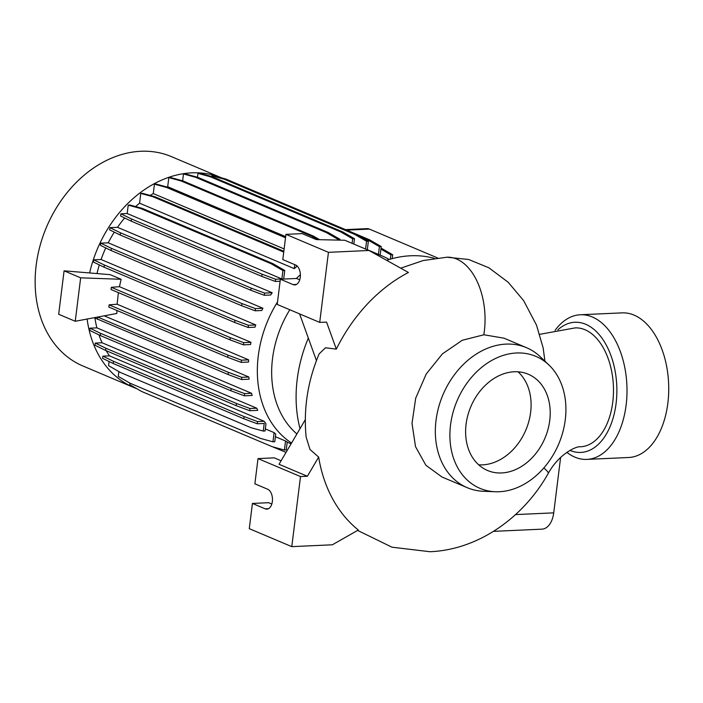 <?xml version="1.0" encoding="UTF-8"?>
<svg xmlns="http://www.w3.org/2000/svg" width="703" height="703" viewBox="0 0 703 703"><rect width="100%" height="100%" fill="white"/><g stroke="black" fill="none" stroke-linecap="round" stroke-linejoin="round"><path stroke-width="1.05" d="M539.737 334.32L575.142 327.897A59.509 35.598 87.4 0 1 585.01 329.742A59.509 35.598 87.4 0 1 613.42 393.988A59.509 35.598 87.4 0 1 580.529 446.783C576.645 445.922 558.99 453.699 548.217 473.47A59.509 5.738 29.7 0 0 543.814 467.952M389.207 259.469A104.246 80.327 112.9 0 0 382.335 256.05A104.246 80.327 112.9 0 0 373.75 253.142M89.633 272.949A113.649 87.567 112.9 0 1 191.831 172.85A113.649 87.567 112.9 0 1 221.84 177.956L171.409 156.62A113.649 87.567 112.9 0 0 140.837 151.277A113.649 87.567 112.9 0 0 39.966 246.068A113.649 87.567 112.9 0 0 82.857 365.964L133.851 387.538A113.649 87.567 112.9 0 0 136.83 388.715M434.463 258.37A123.06 94.826 112.9 0 0 410.552 255.778A123.06 94.826 112.9 0 0 386.588 260.295M467.249 487.689L441.932 476.977L425.869 465.245L415.526 446.651L412.011 423.373L415.71 398.153L426.211 374.04L442.389 353.89L462.302 340.261L483.954 334.769L504.06 338.205L526.477 347.677A76.012 58.569 112.9 0 0 506.028 344.11A76.012 58.569 112.9 0 0 438.567 407.503A76.012 58.569 112.9 0 0 467.249 487.689A76.012 58.569 112.9 0 0 483.471 491.274L495.29 491.749A71.662 55.221 112.9 0 0 499.271 491.731A71.662 55.221 112.9 0 0 559.711 441.554A71.662 55.221 112.9 0 0 548.911 364.98A71.662 55.221 112.9 0 0 516.556 352.985A71.662 55.221 112.9 0 0 450.878 422.538A71.662 55.221 112.9 0 0 495.29 491.749M548.911 364.98L540.343 356.825A76.012 58.569 112.9 0 0 526.477 347.677M514.209 371.764A52.268 40.273 112.9 0 0 467.829 415.359A52.268 40.273 112.9 0 0 487.548 470.492A52.268 40.273 112.9 0 0 501.608 472.952A52.268 40.273 112.9 0 0 547.997 429.366A52.268 40.273 112.9 0 0 528.269 374.224A52.268 40.273 112.9 0 0 514.209 371.764M478.673 464.824A52.268 40.273 112.9 0 0 482.486 464.868A52.268 40.273 112.9 0 0 526.775 427.732A52.268 40.273 112.9 0 0 518.023 371.808M555.089 330.348A72.391 43.305 87.4 0 1 580.353 314.759A72.391 43.305 87.4 0 1 626.127 405.051A72.391 43.305 87.4 0 1 586.908 459.393A72.391 43.305 87.4 0 1 566.846 452.354M580.353 314.759L622.076 312.87A72.391 43.305 87.4 0 1 667.85 403.162A72.391 43.305 87.4 0 1 628.631 457.504L586.908 459.393M557.892 329.821A65.151 38.973 87.4 0 1 600.476 336.192A65.151 38.973 87.4 0 1 616.083 403.522A65.151 38.973 87.4 0 1 569.948 450.395M369.005 250.488L328.442 252.333L319.707 322.405L277.21 304.425L280.356 279.205L293.107 284.592A10.132 6.063 -92.6 0 0 294.785 284.908A10.132 6.063 -92.6 0 0 300.392 275.919A10.132 6.063 -92.6 0 0 295.55 264.978L282.799 259.583L285.945 234.354L302.167 233.616L316.332 239.609L344.795 240.25L369.005 250.488L408.443 272.483A150.214 115.74 112.9 0 0 336.324 349.136L325.489 347.774L319.153 353.846C307.756 380.912 303.406 408.636 306.121 437.011L309.988 449.481L318.661 457.091A150.214 115.74 112.9 0 0 358.319 530.018L332.343 544.799L291.78 546.644L249.284 528.665L252.421 503.436L265.172 508.831A10.132 6.063 -92.6 0 0 266.859 509.148A10.132 6.063 -92.6 0 0 272.456 500.149A10.132 6.063 -92.6 0 0 267.615 489.209L254.873 483.813L258.01 458.593L300.506 476.564L291.78 546.644M121.118 279.284L110.169 274.662L64.087 270.822L58.674 314.267L75.247 321.271L80.66 277.826L121.118 279.284L119.44 286.683L111.311 287.316L111.039 289.513L229.96 339.821L243.44 344.848L250.54 344.532A104.246 80.327 -67.1 0 1 250.971 342.317L119.44 286.683M116.874 310.454L116.865 313.459L75.247 321.271M109.088 304.847L108.816 307.044L227.737 357.352L241.217 362.379L248.537 362.045A104.246 80.327 -67.1 0 1 248.651 359.857L117.129 304.223L109.088 304.847L228.009 355.147L227.737 357.352M118.394 292.633L117.129 304.223M285.655 236.621L167.692 186.726A104.246 80.327 112.9 0 0 166.954 186.998M284.126 248.924L153.28 193.571A104.246 80.327 112.9 0 0 150.231 195.425M294.75 264.636L294.258 268.625A104.246 80.327 -67.1 0 1 296.262 266.999L296.455 265.479M294.258 268.625L139.563 203.185A104.246 80.327 112.9 0 0 135.653 206.577M283.204 279.073A104.246 80.327 -67.1 0 1 283.748 278.493L284.741 270.479L282.922 270.558L281.877 278.959L127.181 213.527L120.898 213.809L120.617 216.014L131.233 221.173L261.824 276.411L275.312 281.446L280.102 281.226M124.668 217.983A104.246 80.327 112.9 0 0 117.515 227.315L109.905 227.658L109.624 229.855L120.239 235.022L250.83 290.26L264.319 295.295L270.664 295.005A104.246 80.327 -67.1 0 1 272.202 292.747L117.515 227.315M114.308 232.139A104.246 80.327 112.9 0 0 108.227 242.816L100.757 243.159L100.476 245.356L111.092 250.523L241.683 305.761L255.171 310.796L261.806 310.489A104.246 80.327 -67.1 0 1 262.922 308.257L108.227 242.816M105.758 247.931A104.246 80.327 112.9 0 0 101.083 259.512L93.727 259.846L93.446 262.043L104.062 267.21L234.653 322.449L248.141 327.484L255.013 327.167A104.246 80.327 -67.1 0 1 255.778 324.944L101.083 259.512M99.316 264.899A104.246 80.327 112.9 0 0 97.005 273.564M94.246 317.703L228.053 374.506L241.542 379.541L249.073 379.198A104.246 80.327 -67.1 0 1 248.862 377.019L104.211 315.832M94.931 318.046A104.246 80.327 112.9 0 0 96.9 327.862L89.966 328.178L89.694 330.384L100.309 335.542L230.9 390.78L244.389 395.815L252.166 395.455A104.246 80.327 -67.1 0 1 251.595 393.293L96.9 327.862M98.974 334.892A104.246 80.327 112.9 0 0 102.067 342.765L95.265 343.073L94.984 345.27L105.599 350.437L236.19 405.675L249.679 410.71L257.755 410.341A104.246 80.327 -67.1 0 1 256.753 408.197L102.067 342.765M106.144 350.665A104.246 80.327 112.9 0 0 109.475 355.841L102.84 356.14L102.568 358.337L113.183 363.504L243.774 418.742L257.263 423.768L264.205 423.461L263.256 431.062L265.075 430.983L265.98 423.742A104.246 80.327 -67.1 0 1 264.161 421.273L109.475 355.841M118.869 371.579L118.262 376.395L130.099 383.232L260.69 438.47L272.957 441.836L274.776 441.748L275.734 434.076A104.246 80.327 -67.1 0 1 274.1 432.626L265.339 428.918M129.906 383.117L129.721 384.611L141.549 391.439L272.14 446.677L284.407 450.043L286.226 449.955L287.228 441.941A104.246 80.327 -67.1 0 1 285.532 441.001L275.4 436.712M300.392 274.741A104.246 80.327 112.9 0 0 296.358 278.476M277.527 301.93A104.246 80.327 112.9 0 0 291.56 443.013M437.618 257.957L369.391 229.09A14.482 8.664 -92.6 0 0 366.984 228.642L345.516 229.617M299.601 313.898L316.447 360.595M319.707 322.405L326.57 322.097L336.324 349.136M299.742 279.803L296.578 278.467L280.356 279.205M285.945 234.354L328.442 252.333M318.661 457.091L307.369 476.256L300.506 476.564M305.295 419.7L279.038 464.27L307.369 476.256M258.01 458.593L274.24 457.855L281.103 460.764M252.421 503.436L268.651 502.698L271.815 504.042M308.327 338.099A123.06 94.826 112.9 0 0 300.005 428.689M80.66 277.826L64.087 270.822M87.128 319.039A113.649 87.567 112.9 0 0 133.851 387.538M109.079 361.509L108.57 365.63L120.398 372.467L250.997 427.705L263.256 431.062M127.181 213.527L128.236 205.127L140.495 208.483L271.094 263.722L282.922 270.558M284.741 270.479L272.913 263.643L142.314 208.404L130.055 205.039L128.236 205.127M139.563 203.185L140.776 193.422L153.043 196.778L283.731 252.078M283.836 251.252L154.862 196.699L142.595 193.343L140.776 193.422M153.28 193.571L154.449 184.16L166.716 187.516L285.515 237.772M285.62 236.955L168.535 187.437L156.268 184.081L154.449 184.16M167.692 186.726L168.825 177.613L181.093 180.97L311.684 236.208L317.624 239.644M319.672 239.688L313.503 236.129L182.912 180.891L170.644 177.525L168.825 177.613M182.631 180.812L183.483 173.975L195.75 177.341L326.341 232.579L338.178 239.415L338.09 240.101M339.892 240.145L339.997 239.328L328.16 232.491L197.569 177.253L185.302 173.896L183.483 173.975M197.49 177.235L197.974 173.369L210.241 176.725L340.832 231.964L352.66 238.8L352.098 243.343M353.82 244.073L354.488 238.721L342.651 231.885L212.06 176.646L199.793 173.29L197.974 173.369M211.761 176.567L211.858 175.803L224.125 179.16L354.716 234.398L366.553 241.234L365.578 249.047M367.3 249.767L368.372 241.155L356.535 234.319L225.944 179.08L213.677 175.724L211.858 175.803M289.812 309.759A95.555 73.63 112.9 0 0 296.903 433.953M272.404 446.748L286.051 452.372M102.84 356.14L113.455 361.298L244.046 416.545L257.535 421.572L264.161 421.273M113.455 361.298L113.183 363.504M244.046 416.545L243.774 418.742M257.535 421.572L257.263 423.768M97.462 319.267L97.735 317.071L228.326 372.309L241.814 377.335L248.862 377.019M228.326 372.309L228.053 374.506M241.814 377.335L241.542 379.541M100.757 243.159L111.364 248.317L241.955 303.564L255.444 308.591L262.922 308.257M111.364 248.317L111.092 250.523M241.955 303.564L241.683 305.761M255.444 308.591L255.171 310.796M154.862 196.699L153.043 196.778M212.06 176.646L210.241 176.725M342.651 231.885L340.832 231.964M354.488 238.721L352.66 238.8M120.898 213.809L131.505 218.976L131.233 221.173M131.505 218.976L262.096 274.214L261.824 276.411M262.096 274.214L275.585 279.24L275.312 281.446M275.585 279.24L281.877 278.959M142.314 208.404L140.495 208.483M272.913 263.643L271.094 263.722M182.912 180.891L181.093 180.97M313.503 236.129L311.684 236.208M238.554 184.414L369.4 239.723L381.237 246.56L380.165 255.136M361.799 237.359L367.581 239.802L379.409 246.639L378.442 254.407M369.4 239.723L367.581 239.802M381.237 246.56L379.409 246.639M272.957 441.836L274.1 432.626M109.905 227.658L120.512 232.816L251.103 288.063L264.592 293.089L272.202 292.747M120.512 232.816L120.239 235.022M251.103 288.063L250.83 290.26M264.592 293.089L264.319 295.295M168.535 187.437L166.716 187.516M225.944 179.08L224.125 179.16M356.535 234.319L354.716 234.398M368.372 241.155L366.553 241.234M284.407 450.043L285.532 441.001M95.265 343.073L105.872 348.24L236.463 403.478L249.952 408.505L256.753 408.197M105.872 348.24L105.599 350.437M236.463 403.478L236.19 405.675M249.952 408.505L249.679 410.71M89.966 328.178L100.582 333.345L231.173 388.583L244.662 393.61L251.595 393.293M100.582 333.345L100.309 335.542M231.173 388.583L230.9 390.78M244.662 393.61L244.389 395.815M93.727 259.846L104.334 265.005L234.925 320.252L248.414 325.278L255.778 324.944M104.334 265.005L104.062 267.21M234.925 320.252L234.653 322.449M248.414 325.278L248.141 327.484M381.044 248.045L392.687 254.767L392.204 258.625M380.912 249.099L390.868 254.846L390.332 259.143M392.687 254.767L390.868 254.846M197.569 177.253L195.75 177.341M328.16 232.491L326.341 232.579M339.997 239.328L338.178 239.415M228.009 355.147L241.498 360.182L248.651 359.857M241.498 360.182L241.217 362.379M111.311 287.316L230.233 337.616L229.96 339.821M230.233 337.616L243.721 342.651L250.971 342.317M243.721 342.651L243.44 344.848M560.625 457.433L553.727 512.856A21.714 12.988 87.4 0 1 541.96 529.157L493.488 531.363M369.391 229.09L346.711 230.127M483.813 334.777A59.509 35.633 -92.4 0 0 446.88 257.21A59.509 35.633 -92.4 0 0 446.871 257.21A59.509 35.633 -92.4 0 0 446.669 257.219M296.429 284.443L293.107 284.592M268.502 508.682L265.172 508.831M515.536 514.587L553.727 512.856M357.625 530.413L391.958 547.189L429.99 551.723C478.084 549.772 523.287 517.891 548.217 473.47M544.948 361.201L543.129 347.836L536.477 325.085L523.673 300.664L508.181 282.263L488.884 267.79L468.655 259.486L446.88 257.21L423.18 260.549L400.71 268.177M367.309 249.697L382.335 256.05M287.193 442.187L291.077 443.83"/></g></svg>
